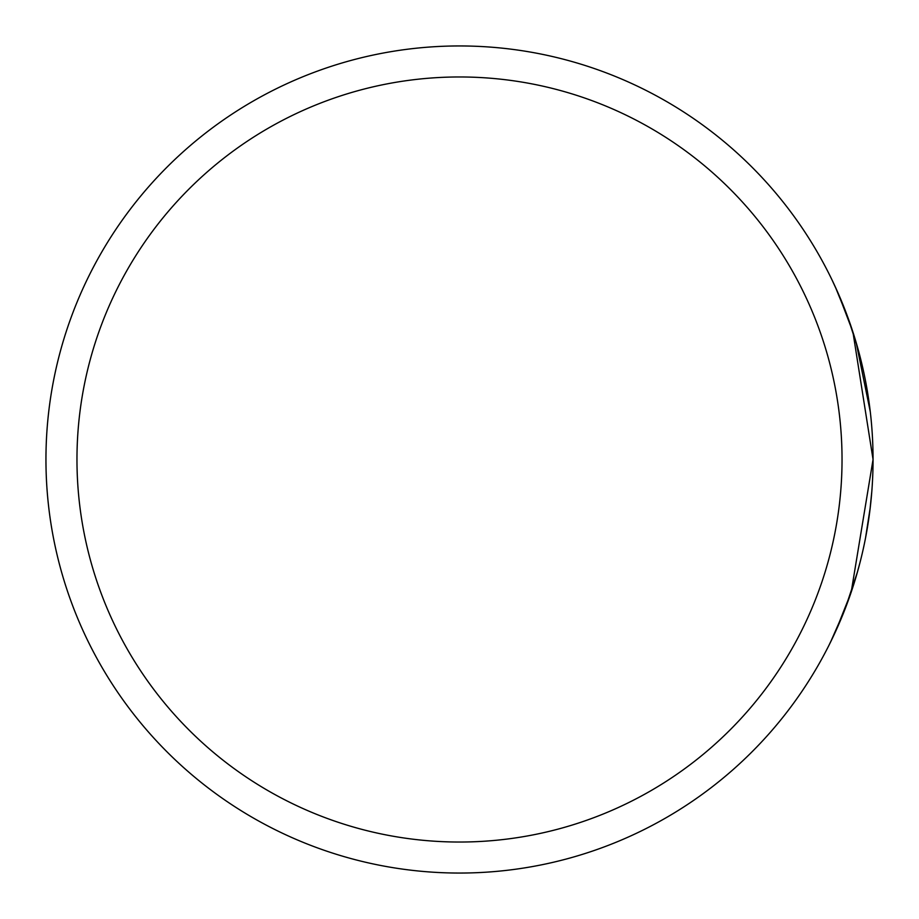 <?xml version="1.0" encoding="UTF-8"?>
<svg xmlns="http://www.w3.org/2000/svg" width="919" height="919" viewBox="0 0 919 919"><rect width="100%" height="100%" fill="white"/><g stroke="black" fill="none" stroke-linecap="round" stroke-linejoin="round"><path stroke-width="1.38" d="M873.039 462.636L873.05 459.5A413.55 413.55 0 0 1 459.5 873.05A413.55 413.55 0 0 1 45.95 459.5A413.55 413.55 0 0 1 459.5 45.95A413.55 413.55 0 0 1 873.05 459.5L851.166 592.261L835.555 631.583L828.754 645.712M870.293 411.827L856.175 342.569L847.421 316.17L857.438 346.934M830.512 642.174L845.043 609.09L857.484 571.882M847.938 601.417L855.359 579.154M856.439 575.524L860.069 562.302M865.526 538.04L870.282 507.242M866.41 385.693L865.87 382.786M845.733 607.321L845.043 609.09M866.537 532.595L869.167 516.007M869.914 510.321L871.844 491.068M849.041 320.651L835.222 286.705M834.751 285.683L832.74 281.398M831.856 279.56L838.243 293.425L852.935 332.104L873.05 459.5A413.55 413.55 0 0 0 459.5 45.95A413.55 413.55 0 0 0 45.95 459.5M853.705 334.482L852.476 330.668M852.35 330.3L851.224 326.911M850.971 326.176L850.075 323.557M76.966 459.5A382.534 382.534 0 0 0 459.5 842.034A382.534 382.534 0 0 0 842.034 459.5A382.534 382.534 0 0 0 459.5 76.966A382.534 382.534 0 0 0 76.966 459.5"/></g></svg>
